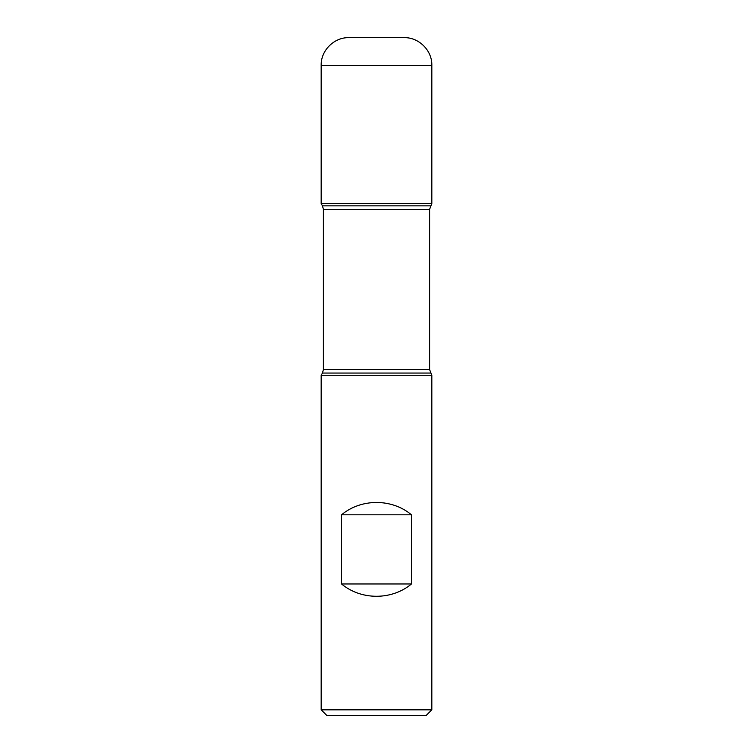 <?xml version="1.0" encoding="UTF-8"?>
<svg xmlns="http://www.w3.org/2000/svg" width="753" height="753" viewBox="0 0 753 753"><rect width="100%" height="100%" fill="white"/><g stroke="black" fill="none" stroke-linecap="round" stroke-linejoin="round"><path stroke-width="1.13" d="M431.827 375.286L321.173 375.286L321.173 709.815L431.827 709.815L431.827 375.286L429.605 369.601L429.605 209.306L431.827 203.621L321.173 203.621L431.827 203.621L431.827 65.313L321.173 65.313L321.173 203.621L376.5 203.621M341.542 583.961C361.101 600.386 391.899 600.386 411.458 583.961L411.458 514.807C391.899 498.373 361.101 498.373 341.542 514.807L341.542 583.961L411.458 583.961M430.537 205.842L322.463 205.842L321.173 203.621L321.173 65.313C320.797 50.526 334.059 37.274 348.837 37.65L404.163 37.65C418.941 37.274 432.203 50.526 431.827 65.313M431.827 709.815L426.292 715.35L326.708 715.35L321.173 709.815M341.542 514.807L411.458 514.807M430.537 373.055L322.463 373.055L321.173 375.286M429.605 209.306L323.395 209.306L323.395 369.601L429.605 369.601M323.395 369.601L322.463 373.055M322.463 205.842L323.395 209.306"/></g></svg>
